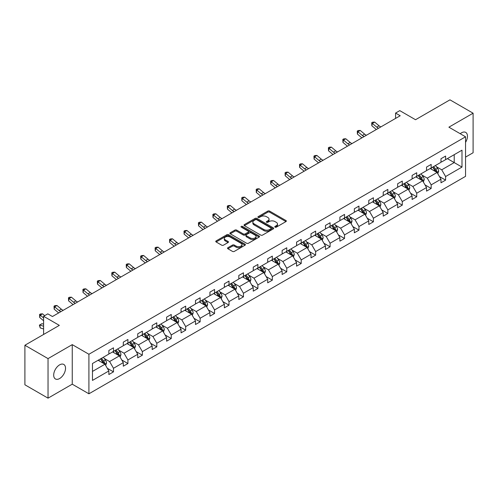 <?xml version="1.0" encoding="UTF-8"?>
<svg xmlns="http://www.w3.org/2000/svg" width="498" height="498" viewBox="0 0 498 498"><rect width="100%" height="100%" fill="white"/><g stroke="black" fill="none" stroke-linecap="round" stroke-linejoin="round"><path stroke-width="0.75" d="M275.039 227.156A0.896 0.517 0 0 0 276.309 227.156L285.964 221.585A1.282 0.741 0 0 0 286.338 221.062A1.282 0.741 0 0 0 285.964 220.533L269.611 211.09A1.282 0.741 0 0 0 267.793 211.09L258.138 216.667A0.896 0.517 0 0 0 257.871 217.035A0.896 0.517 0 0 0 258.138 217.402A0.896 0.517 0 0 0 259.408 217.402L260.659 216.68A4.115 2.372 0 0 1 266.474 216.68L267.837 217.464A4.115 2.372 0 0 1 269.038 219.145A4.115 2.372 0 0 1 267.837 220.826L266.586 221.542A0.896 0.517 0 0 0 266.324 221.909A0.896 0.517 0 0 0 266.586 222.276A0.896 0.517 0 0 0 267.862 222.276L269.107 221.56A4.115 2.372 0 0 1 274.921 221.56L276.284 222.345A4.115 2.372 0 0 1 277.492 224.025A4.115 2.372 0 0 1 276.284 225.7L275.039 226.422A0.896 0.517 0 0 0 274.772 226.789A0.896 0.517 0 0 0 275.039 227.156L275.039 226.422M59.611 378.542A8.379 4.837 120 0 0 65.082 371.159A8.379 4.837 120 0 0 63.8 364.449A8.379 4.837 120 0 0 59.611 364.86A8.379 4.837 120 0 0 54.139 372.243A8.379 4.837 120 0 0 55.421 378.959A8.379 4.837 120 0 0 59.611 378.542M465.555 142.353A8.379 4.837 120 0 0 465.717 132.4A8.379 4.837 120 0 0 461.528 132.817A8.379 4.837 120 0 0 460.239 133.725M465.555 157.107L473.1 152.749L473.1 113.202L449.962 99.843L415.525 119.725L399.788 110.637L395.574 113.071L395.574 118.412M48.038 398.157L72.247 384.182L72.247 344.635L48.038 358.61L48.038 398.157L24.9 384.798L24.9 345.251L59.337 325.368L43.6 316.286L43.6 334.451M48.038 358.61L24.9 345.251M227.903 247.705A1.282 0.741 0 0 0 227.53 248.234A1.282 0.741 0 0 0 227.903 248.757L232.491 251.403A1.282 0.741 0 0 0 234.309 251.403L245.028 245.215A1.282 0.741 0 0 0 245.408 244.692A1.282 0.741 0 0 0 245.028 244.169L228.675 234.726A1.282 0.741 0 0 0 226.858 234.726L216.138 240.914A1.282 0.741 0 0 0 215.759 241.437A1.282 0.741 0 0 0 216.138 241.966L221.678 245.165A1.282 0.741 0 0 0 223.496 245.165L228.084 242.514A1.282 0.741 0 0 0 228.464 241.991A1.282 0.741 0 0 0 228.084 241.468L225.339 239.88A3.436 1.986 0 0 1 224.33 238.474A3.436 1.986 0 0 1 226.453 236.643A3.436 1.986 0 0 1 230.201 237.073L240.964 243.285A3.436 1.986 0 0 1 241.972 244.692A3.436 1.986 0 0 1 239.849 246.522A3.436 1.986 0 0 1 236.102 246.093L234.309 245.06A1.282 0.741 0 0 0 232.491 245.06L227.903 247.705L227.903 248.757M43.6 316.286L47.808 313.852L52.439 316.523L400.205 115.741L395.574 113.071M72.247 344.635L88.912 354.252L465.555 136.801L465.555 176.348L88.912 393.8L88.912 354.252M473.1 113.202L448.897 127.177L465.555 136.801M260.747 235.093A1.282 0.741 0 0 0 262.564 235.093L273.29 228.899A1.282 0.741 0 0 0 273.663 228.377A1.282 0.741 0 0 0 273.29 227.854L256.931 218.41A1.282 0.741 0 0 0 255.113 218.41L244.394 224.598A1.282 0.741 0 0 0 244.02 225.127A1.282 0.741 0 0 0 244.394 225.65L260.747 235.093M241.617 227.349A0.896 0.517 0 0 1 242.532 227.48L242.532 226.409L259.159 236.008A1.282 0.741 0 0 1 259.533 236.531A1.282 0.741 0 0 1 259.159 237.06L248.44 243.248A1.282 0.741 0 0 1 246.622 243.248L230.269 233.805L230.269 232.759A1.282 0.741 0 0 0 229.889 233.282A1.282 0.741 0 0 0 230.269 233.805M230.269 232.759L234.857 230.107A1.282 0.741 0 0 1 236.675 230.107L243.304 233.936A1.282 0.741 0 0 0 245.122 233.936L248.166 232.18A1.282 0.741 0 0 0 248.539 231.657A1.282 0.741 0 0 0 248.166 231.128L241.262 227.144A0.896 0.517 0 0 1 240.995 226.777A0.896 0.517 0 0 1 241.555 226.297A0.896 0.517 0 0 1 242.532 226.409M92.472 363.528L108.857 354.066L108.857 350.486L113.482 347.816L113.482 351.395L123.299 345.73L123.299 342.151L127.924 339.474L127.924 343.06L137.734 337.395L137.734 333.809L142.366 331.139L142.366 334.718L152.176 329.054L152.176 325.474L156.808 322.804L156.808 326.383L166.618 320.718L166.618 317.139L171.244 314.468L171.244 318.048L181.06 312.383L181.06 308.804L185.686 306.127L185.686 309.712L195.496 304.048L195.496 300.462L200.128 297.792L200.128 301.371L209.938 295.706L209.938 292.127L214.563 289.456L214.563 293.036L224.38 287.371L224.38 283.792L229.005 281.121L229.005 284.7L238.816 279.036L238.816 275.456L243.447 272.78L243.447 276.365L253.258 270.7L253.258 267.115L257.889 264.444L257.889 268.024L267.7 262.359L267.7 258.779L272.325 256.109L272.325 259.688L282.136 254.024L282.136 250.444L286.767 247.774L286.767 251.353L296.578 245.688L296.578 242.109L301.209 239.432L301.209 243.012L311.02 237.347L311.02 233.767L315.645 231.097L315.645 234.676L325.462 229.012L325.462 225.432L330.087 222.762L330.087 226.341L339.897 220.676L339.897 217.097L344.529 214.42L344.529 218.006L354.339 212.341L354.339 208.755L358.965 206.085L358.965 209.664L368.781 203.999L368.781 200.42L373.407 197.75L373.407 201.329L383.217 195.664L383.217 192.085L387.849 189.414L387.849 192.994L397.659 187.329L397.659 183.75L402.291 181.073L402.291 184.658L412.101 178.994L412.101 175.408L416.726 172.738L416.726 176.317L426.537 170.652L426.537 167.073L431.168 164.402L431.168 167.982L440.979 162.317L440.979 158.738L445.61 156.067L445.61 159.646L461.995 150.184L461.995 167.073L445.61 176.535L445.61 180.114L440.979 182.785L440.979 179.205L431.168 184.87L431.168 188.449L426.537 191.12L426.537 187.541L416.726 193.205L416.726 196.785L412.101 199.461L412.101 195.876L402.291 201.541L402.291 205.126L397.659 207.797L397.659 204.217L387.849 209.882L387.849 213.461L383.217 216.132L383.217 212.553L373.407 218.217L373.407 221.797L368.781 224.467L368.781 220.888L358.965 226.553L358.965 230.138L354.339 232.809L354.339 229.229L344.529 234.894L344.529 238.474L339.897 241.144L339.897 237.565L330.087 243.229L330.087 246.809L325.462 249.479L325.462 245.9L315.645 251.565L315.645 255.144L311.02 257.821L311.02 254.235L301.209 259.9L301.209 263.486L296.578 266.156L296.578 262.577L286.767 268.241L286.767 271.821L282.136 274.491L282.136 270.912L272.325 276.577L272.325 280.156L267.7 282.827L267.7 279.247L257.889 284.912L257.889 288.491L253.258 291.168L253.258 287.583L243.447 293.247L243.447 296.833L238.816 299.503L238.816 295.924L229.005 301.589L229.005 305.168L224.38 307.839L224.38 304.259L214.563 309.924L214.563 313.503L209.938 316.174L209.938 312.595L200.128 318.259L200.128 321.839L195.496 324.515L195.496 320.93L185.686 326.601L185.686 330.18L181.06 332.851L181.06 329.271L171.244 334.936L171.244 338.515L166.618 341.186L166.618 337.607L156.808 343.271L156.808 346.851L152.176 349.528L152.176 345.942L142.366 351.607L142.366 355.192L137.734 357.863L137.734 354.283L127.924 359.948L127.924 363.528L123.299 366.198L123.299 362.619L113.482 368.283L113.482 371.863L108.857 374.533L108.857 370.954L92.472 380.416L92.472 363.528M112.56 351.93L119.408 355.883L109.597 361.548L104.238 358.454M109.597 361.548L113.482 368.283M119.408 355.883L123.299 362.619M108.857 353.213L109.597 353.642L113.482 351.395M126.996 343.595L133.85 347.548L124.039 353.213L118.68 350.119M124.039 353.213L127.924 359.948M133.85 347.548L137.734 354.283M123.299 344.877L124.039 345.301L127.924 343.06M141.438 335.254L148.292 339.213L138.475 344.877L133.122 341.784M138.475 344.877L142.366 351.607M148.292 339.213L152.176 345.942M137.734 336.536L138.475 336.965L142.366 334.718M155.88 326.918L162.728 330.871L152.917 336.536L147.557 333.442M152.917 336.536L156.808 343.271M162.728 330.871L166.618 337.607M152.176 328.201L152.917 328.63L156.808 326.383M170.322 318.583L177.17 322.536L167.359 328.201L161.999 325.107M167.359 328.201L171.244 334.936M177.17 322.536L181.06 329.271M166.618 319.865L167.359 320.289L171.244 318.048M184.758 310.242L191.612 314.201L181.795 319.865L176.441 316.772M181.795 319.865L185.686 326.601M191.612 314.201L195.496 320.93M181.06 311.53L181.795 311.953L185.686 309.712M199.2 301.906L206.048 305.865L196.237 311.53L190.877 308.436M196.237 311.53L200.128 318.259M206.048 305.865L209.938 312.595M195.496 303.189L196.237 303.618L200.128 301.371M213.642 293.571L220.49 297.524L210.679 303.189L205.319 300.095M210.679 303.189L214.563 309.924M220.49 297.524L224.38 304.259M209.938 294.853L210.679 295.283L214.563 293.036M228.078 285.236L234.931 289.189L225.121 294.853L219.761 291.76M225.121 294.853L229.005 301.589M234.931 289.189L238.816 295.924M224.38 286.518L225.121 286.941L229.005 284.7M242.52 276.894L249.367 280.853L239.557 286.518L234.203 283.424M239.557 286.518L243.447 293.247M249.367 280.853L253.258 287.583M238.816 278.177L239.557 278.606L243.447 276.365M256.962 268.559L263.809 272.512L253.999 278.177L248.639 275.089M253.999 278.177L257.889 284.912M263.809 272.512L267.7 279.247M253.258 269.841L253.999 270.271L257.889 268.024M271.398 260.224L278.251 264.177L268.441 269.841L263.081 266.747M268.441 269.841L272.325 276.577M278.251 264.177L282.136 270.912M267.7 261.506L268.441 261.936L272.325 259.688M285.84 251.888L292.693 255.841L282.876 261.506L277.523 258.412M282.876 261.506L286.767 268.241M292.693 255.841L296.578 262.577M282.136 253.171L282.876 253.594L286.767 251.353M300.282 243.547L307.129 247.506L297.318 253.171L291.959 250.077M297.318 253.171L301.209 259.9M307.129 247.506L311.02 254.235M296.578 244.829L297.318 245.259L301.209 243.012M314.724 235.212L321.571 239.165L311.76 244.829L306.401 241.735M311.76 244.829L315.645 251.565M321.571 239.165L325.462 245.9M311.02 236.494L311.76 236.924L315.645 234.676M329.159 226.876L336.013 230.829L326.196 236.494L320.843 233.4M326.196 236.494L330.087 243.229M336.013 230.829L339.897 237.565M325.462 228.159L326.196 228.588L330.087 226.341M343.601 218.541L350.449 222.494L340.638 228.159L335.285 225.065M340.638 228.159L344.529 234.894M350.449 222.494L354.339 229.229M339.897 219.823L340.638 220.247L344.529 218.006M358.043 210.2L364.891 214.159L355.08 219.823L349.721 216.73M355.08 219.823L358.965 226.553M364.891 214.159L368.781 220.888M354.339 211.482L355.08 211.911L358.965 209.664M372.479 201.864L379.333 205.817L369.522 211.482L364.163 208.388M369.522 211.482L373.407 218.217M379.333 205.817L383.217 212.553M368.781 203.147L369.522 203.576L373.407 201.329M386.921 193.529L393.775 197.482L383.958 203.147L378.605 200.053M383.958 203.147L387.849 209.882M393.775 197.482L397.659 204.217M383.217 194.811L383.958 195.235L387.849 192.994M401.363 185.188L408.211 189.147L398.4 194.811L393.04 191.718M398.4 194.811L402.291 201.541M408.211 189.147L412.101 195.876M397.659 186.47L398.4 186.899L402.291 184.658M415.805 176.852L422.653 180.805L412.842 186.47L407.482 183.382M412.842 186.47L416.726 193.205M422.653 180.805L426.537 187.541M412.101 178.135L412.842 178.564L416.726 176.317M430.241 168.517L437.095 172.47L427.278 178.135L421.924 175.041M427.278 178.135L431.168 184.87M437.095 172.47L440.979 179.205M426.537 169.799L427.278 170.229L431.168 167.982M447.366 158.632L454.22 162.585L441.72 169.799L436.36 166.706M441.72 169.799L445.61 176.535M461.995 167.073L454.22 162.585L454.22 154.673L461.995 150.184M72.247 384.182L88.912 393.8M440.979 161.464L441.72 161.887L445.61 159.646M92.472 371.433L104.966 364.219L98.118 360.266M104.966 364.219L108.857 370.954M439.454 176.56L445.61 180.114M425.012 184.895L431.168 188.449M410.57 193.236L416.726 196.785M396.134 201.572L402.291 205.126M381.692 209.907L387.849 213.461M367.25 218.242L373.407 221.797M352.814 226.584L358.965 230.138M338.372 234.919L344.529 238.474M323.93 243.254L330.087 246.809M309.488 251.59L315.645 255.144M295.053 259.931L301.209 263.486M280.611 268.266L286.767 271.821M266.169 276.602L272.325 280.156M251.733 284.937L257.889 288.491M237.291 293.278L243.447 296.833M222.849 301.614L229.005 305.168M208.413 309.949L214.563 313.503M193.971 318.29L200.128 321.839M179.529 326.626L185.686 330.18M165.087 334.961L171.244 338.515M150.651 343.296L156.808 346.851M136.209 351.638L142.366 355.192M121.767 359.973L127.924 363.528M107.331 368.308L113.482 371.863M275.394 227.287L276.284 226.771A4.115 2.372 0 0 0 277.492 225.09L277.492 224.025M269.038 219.145L269.038 220.216A4.115 2.372 0 0 1 267.837 221.89L266.947 222.407M285.945 221.591L269.611 212.16A1.282 0.741 0 0 0 267.793 212.16L258.499 217.526M273.271 228.912L256.931 219.481A1.282 0.741 0 0 0 255.113 219.481L244.412 225.656M271.018 228.744A0.896 0.517 0 0 0 271.279 228.377A0.896 0.517 0 0 0 271.018 228.009L256.663 219.724A0.896 0.517 0 0 0 255.387 219.724L254.073 220.483A4.115 2.372 0 0 0 252.866 222.164A4.115 2.372 0 0 0 254.073 223.839L263.884 229.503A4.115 2.372 0 0 0 269.698 229.503L271.018 228.744L271.018 229.815A0.896 0.517 0 0 0 271.279 229.447L271.279 228.377M252.866 222.164L252.866 223.229A4.115 2.372 0 0 0 254.073 224.909L254.073 223.839M271.018 229.815L269.698 230.574A4.115 2.372 0 0 1 263.884 230.574L254.073 224.909M230.281 233.817L234.857 231.178L234.857 230.107M248.539 231.657L248.539 232.722A1.282 0.741 0 0 1 248.166 233.251L245.122 235.006A1.282 0.741 0 0 1 243.304 235.006L236.675 231.178A1.282 0.741 0 0 0 234.857 231.178M242.532 227.48L259.141 237.067M250.189 237.913A3.436 1.986 0 0 0 253.93 238.343A3.436 1.986 0 0 0 256.053 236.506A3.436 1.986 0 0 0 255.051 235.106L251.253 232.915A1.282 0.741 0 0 0 249.436 232.915L246.392 234.67A1.282 0.741 0 0 0 246.018 235.199A1.282 0.741 0 0 0 246.392 235.722L250.189 237.913L250.189 238.978A3.436 1.986 0 0 0 253.93 239.407A3.436 1.986 0 0 0 256.053 237.577L256.053 236.506M246.018 235.199L246.018 236.264A1.282 0.741 0 0 0 246.392 236.793L246.392 235.722M250.189 238.978L246.392 236.793M241.972 244.692L241.972 245.763A3.436 1.986 0 0 1 239.849 247.593A3.436 1.986 0 0 1 236.102 247.164L234.309 246.13A1.282 0.741 0 0 0 232.491 246.13L227.922 248.763M224.33 238.474L224.33 239.544A3.436 1.986 0 0 0 225.339 240.945L225.339 239.88M228.084 241.468L228.084 242.514L225.339 240.945M245.016 245.228L228.675 235.791A1.282 0.741 0 0 0 226.858 235.791L216.157 241.972M437.798 173.69L438.645 171.231A3.467 2.004 -120 0 0 437.543 168.274L435.464 165.504M431.735 169.376L430.832 168.175M436.578 172.177L436.777 171.38A3.467 2.004 -120 0 0 435.781 169.295L433.702 166.519M432.837 167.023L435.121 170.073A1.768 1.021 60 0 1 435.445 170.609L436.777 171.38M432.594 167.16L434.673 169.936A3.467 2.004 60 0 1 435.532 171.573M378.567 128.235A6.542 3.779 60 0 1 376.756 127.133L372.348 123.429L371.832 125.739L376.245 129.443A9.817 5.671 -120 0 0 376.339 129.524M380.877 126.903A6.542 3.779 60 0 1 379.071 125.801L374.658 122.091L372.348 123.429L371.713 122.732L372.641 122.197L374.658 122.091M371.832 125.739L371.713 122.732M423.356 182.025L424.209 179.566A3.467 2.004 -120 0 0 423.101 176.616L421.022 173.839M417.293 177.718L416.39 176.51M422.142 180.513L422.335 179.716A3.467 2.004 -120 0 0 421.339 177.63L419.26 174.854M418.395 175.358L420.679 178.409A1.768 1.021 60 0 1 421.003 178.95L422.335 179.716M418.152 175.495L420.231 178.272A3.467 2.004 60 0 1 421.096 179.909M408.914 190.361L409.767 187.908A3.467 2.004 -120 0 0 408.659 184.951L406.58 182.175M402.857 186.053L401.954 184.851M407.7 188.848L407.893 188.051A3.467 2.004 -120 0 0 406.903 185.966L404.824 183.189M403.953 183.694L406.244 186.75A1.768 1.021 60 0 1 406.561 187.285L407.893 188.051M403.71 183.83L405.789 186.607A3.467 2.004 60 0 1 406.654 188.244M364.125 136.57A6.542 3.779 60 0 1 362.32 135.475L357.906 131.765L357.39 134.074L361.803 137.784A9.817 5.671 -120 0 0 361.897 137.859M366.441 135.238A6.542 3.779 60 0 1 364.629 134.136L360.222 130.426L357.906 131.765L357.271 131.067L358.199 130.538L360.222 130.426M357.39 134.074L357.271 131.067M349.683 144.912A6.542 3.779 60 0 1 347.878 143.81L343.464 140.1L342.954 142.409L347.361 146.119A9.817 5.671 -120 0 0 347.455 146.194M351.999 143.573A6.542 3.779 60 0 1 350.194 142.472L345.78 138.768L343.464 140.1L342.829 139.409L343.757 138.874L345.78 138.768M342.954 142.409L342.829 139.409M394.478 198.702L395.325 196.243A3.467 2.004 -120 0 0 394.217 193.286L392.144 190.516M388.415 194.388L387.512 193.187M393.258 197.189L393.451 196.393A3.467 2.004 -120 0 0 392.461 194.301L390.382 191.531M389.511 192.029L391.802 195.085A1.768 1.021 60 0 1 392.119 195.621L393.451 196.393M389.274 192.172L391.347 194.942A3.467 2.004 60 0 1 392.212 196.586M335.241 153.247A6.542 3.779 60 0 1 333.436 152.145L329.022 148.441L328.512 150.745L332.925 154.455A9.817 5.671 -120 0 0 333.019 154.536M337.557 151.909A6.542 3.779 60 0 1 335.752 150.813L331.338 147.103L329.022 148.441L328.394 147.744L329.315 147.209L331.338 147.103M328.512 150.745L328.394 147.744M380.036 207.037L380.889 204.578A3.467 2.004 -120 0 0 379.781 201.628L377.702 198.851M373.973 202.723L373.07 201.522M378.822 205.525L379.015 204.728A3.467 2.004 -120 0 0 378.019 202.642L375.94 199.866M375.075 200.37L377.36 203.421A1.768 1.021 60 0 1 377.683 203.956L379.015 204.728M374.832 200.507L376.911 203.284A3.467 2.004 60 0 1 377.777 204.921M320.805 161.582A6.542 3.779 60 0 1 318.994 160.481L314.587 156.777L314.07 159.086L318.483 162.79A9.817 5.671 -120 0 0 318.577 162.871M323.115 160.25A6.542 3.779 60 0 1 321.31 159.148L316.902 155.438L314.587 156.777L313.952 156.079L314.879 155.544L316.902 155.438M314.07 159.086L313.952 156.079M365.594 215.373L366.447 212.914A3.467 2.004 -120 0 0 365.339 209.963L363.26 207.187M359.531 211.065L358.635 209.857M364.38 213.86L364.573 213.063A3.467 2.004 -120 0 0 363.577 210.978L361.504 208.201M360.633 208.706L362.918 211.756A1.768 1.021 60 0 1 363.241 212.297L364.573 213.063M360.39 208.843L362.469 211.619A3.467 2.004 60 0 1 363.335 213.256M306.363 169.924A6.542 3.779 60 0 1 304.558 168.822L300.145 165.112L299.628 167.421L304.041 171.131A9.817 5.671 -120 0 0 304.135 171.206M308.679 168.585A6.542 3.779 60 0 1 306.874 167.484L302.46 163.774L300.145 165.112L299.51 164.421L300.437 163.886L302.46 163.774M299.628 167.421L299.51 164.421M351.152 223.714L352.005 221.255A3.467 2.004 -120 0 0 350.897 218.298L348.818 215.522M345.095 219.4L344.193 218.199M349.938 222.195L350.131 221.398A3.467 2.004 -120 0 0 349.142 219.313L347.062 216.543M346.191 217.041L348.482 220.097A1.768 1.021 60 0 1 348.799 220.633L350.131 221.398M345.948 217.184L348.027 219.954A3.467 2.004 60 0 1 348.893 221.591M291.921 178.259A6.542 3.779 60 0 1 290.116 177.157L285.703 173.447L285.192 175.757L289.599 179.467A9.817 5.671 -120 0 0 289.699 179.541M294.237 176.921A6.542 3.779 60 0 1 292.432 175.819L288.018 172.115L285.703 173.447L285.074 172.756L285.995 172.221L288.018 172.115M285.192 175.757L285.074 172.756M336.716 232.049L337.563 229.59A3.467 2.004 -120 0 0 336.461 226.634L334.382 223.863M330.653 227.735L329.751 226.534M335.496 230.537L335.696 229.74A3.467 2.004 -120 0 0 334.7 227.648L332.62 224.878M331.755 225.376L334.04 228.433A1.768 1.021 60 0 1 334.363 228.968L335.696 229.74M331.512 225.519L333.592 228.289A3.467 2.004 60 0 1 334.457 229.933M277.486 186.594A6.542 3.779 60 0 1 275.674 185.493L271.267 181.789L270.75 184.092L275.164 187.802A9.817 5.671 -120 0 0 275.257 187.883M279.795 185.256A6.542 3.779 60 0 1 277.99 184.16L273.576 180.45L271.267 181.789L270.632 181.091L271.559 180.556L273.576 180.45M270.75 184.092L270.632 181.091M322.274 240.385L323.127 237.926A3.467 2.004 -120 0 0 322.019 234.975L319.94 232.199M316.211 236.071L315.315 234.869M321.061 238.872L321.254 238.075A3.467 2.004 -120 0 0 320.258 235.99L318.185 233.213M317.313 233.718L319.598 236.768A1.768 1.021 60 0 1 319.921 237.303L321.254 238.075M317.07 233.855L319.15 236.631A3.467 2.004 60 0 1 320.015 238.268M263.044 194.93A6.542 3.779 60 0 1 261.238 193.834L256.825 190.124L256.308 192.433L260.722 196.137A9.817 5.671 -120 0 0 260.815 196.218M265.359 193.598A6.542 3.779 60 0 1 263.548 192.496L259.141 188.786L256.825 190.124L256.19 189.427L257.117 188.891L259.141 188.786M256.308 192.433L256.19 189.427M307.832 248.72L308.685 246.261A3.467 2.004 -120 0 0 307.577 243.31L305.498 240.534M301.776 244.412L300.873 243.205M306.619 247.207L306.812 246.41A3.467 2.004 -120 0 0 305.822 244.325L303.743 241.549M302.871 242.053L305.162 245.103A1.768 1.021 60 0 1 305.479 245.645L306.812 246.41M302.628 242.19L304.708 244.966A3.467 2.004 60 0 1 305.573 246.603M248.602 203.271A6.542 3.779 60 0 1 246.796 202.169L242.383 198.459L241.872 200.769L246.28 204.479A9.817 5.671 -120 0 0 246.373 204.554M250.917 201.933A6.542 3.779 60 0 1 249.112 200.831L244.699 197.127L242.383 198.459L241.754 197.768L242.675 197.233L244.699 197.127M241.872 200.769L241.754 197.768M293.397 257.061L294.243 254.603A3.467 2.004 -120 0 0 293.141 251.646L291.062 248.876M287.334 252.747L286.431 251.546M292.177 255.542L292.37 254.746A3.467 2.004 -120 0 0 291.38 252.66L289.301 249.89M288.435 250.388L290.72 253.445A1.768 1.021 60 0 1 291.044 253.98L292.37 254.746M288.193 250.531L290.272 253.301A3.467 2.004 60 0 1 291.131 254.939M234.166 211.606A6.542 3.779 60 0 1 232.354 210.505L227.947 206.794L227.43 209.104L231.844 212.814A9.817 5.671 -120 0 0 231.937 212.889M236.475 210.268A6.542 3.779 60 0 1 234.67 209.166L230.257 205.462L227.947 206.794L227.312 206.104L228.24 205.568L230.257 205.462M227.43 209.104L227.312 206.104M278.955 265.397L279.808 262.938A3.467 2.004 -120 0 0 278.699 259.981L276.62 257.211M272.892 261.083L271.989 259.881M277.741 263.884L277.934 263.087A3.467 2.004 -120 0 0 276.938 261.002L274.859 258.225M273.993 258.723L276.278 261.78A1.768 1.021 60 0 1 276.602 262.315L277.934 263.087M273.751 258.867L275.83 261.643A3.467 2.004 60 0 1 276.695 263.28M219.724 219.942A6.542 3.779 60 0 1 217.919 218.84L213.505 215.136L212.988 217.445L217.402 221.149A9.817 5.671 -120 0 0 217.495 221.23M222.04 218.61A6.542 3.779 60 0 1 220.228 217.508L215.821 213.798L213.505 215.136L212.87 214.439L213.798 213.903L215.821 213.798M212.988 217.445L212.87 214.439M264.513 273.732L265.366 271.273A3.467 2.004 -120 0 0 264.257 268.322L262.178 265.546M258.456 269.424L257.553 268.217M263.299 272.219L263.492 271.422A3.467 2.004 -120 0 0 262.502 269.337L260.423 266.561M259.551 267.065L261.842 270.115A1.768 1.021 60 0 1 262.16 270.651L263.492 271.422M259.309 267.202L261.388 269.978A3.467 2.004 60 0 1 262.253 271.615M205.282 228.277A6.542 3.779 60 0 1 203.477 227.181L199.063 223.471L198.553 225.781L202.96 229.485A9.817 5.671 -120 0 0 203.053 229.566M207.598 226.945A6.542 3.779 60 0 1 205.792 225.843L201.379 222.133L199.063 223.471L198.428 222.774L199.356 222.245L201.379 222.133M198.553 225.781L198.428 222.774M250.071 282.067L250.924 279.608A3.467 2.004 -120 0 0 249.815 276.658L247.743 273.881M244.014 277.76L243.111 276.558M248.857 280.555L249.05 279.758A3.467 2.004 -120 0 0 248.06 277.672L245.981 274.896M245.109 275.4L247.4 278.45A1.768 1.021 60 0 1 247.718 278.992L249.05 279.758M244.873 275.537L246.946 278.314A3.467 2.004 60 0 1 247.811 279.951M190.84 236.618A6.542 3.779 60 0 1 189.035 235.517L184.621 231.807L184.111 234.116L188.524 237.826A9.817 5.671 -120 0 0 188.618 237.901M193.156 235.28A6.542 3.779 60 0 1 191.35 234.178L186.937 230.474L184.621 231.807L183.992 231.116L184.914 230.58L186.937 230.474M184.111 234.116L183.992 231.116M235.635 290.409L236.488 287.95A3.467 2.004 -120 0 0 235.38 284.993L233.301 282.223M229.572 286.095L228.669 284.893M234.421 288.89L234.614 288.099A3.467 2.004 -120 0 0 233.618 286.008L231.539 283.238M230.674 283.736L232.958 286.792A1.768 1.021 60 0 1 233.282 287.327L234.614 288.099M230.431 283.879L232.51 286.649A3.467 2.004 60 0 1 233.375 288.292M176.404 244.954A6.542 3.779 60 0 1 174.593 243.852L170.185 240.148L169.669 242.451L174.082 246.161A9.817 5.671 -120 0 0 174.176 246.242M178.714 243.615A6.542 3.779 60 0 1 176.908 242.52L172.495 238.81L170.185 240.148L169.55 239.451L170.478 238.916L172.495 238.81M169.669 242.451L169.55 239.451M221.193 298.744L222.046 296.285A3.467 2.004 -120 0 0 220.938 293.328L218.859 290.558M215.13 294.43L214.233 293.229M219.979 297.231L220.172 296.435A3.467 2.004 -120 0 0 219.176 294.349L217.103 291.573M216.232 292.077L218.516 295.127A1.768 1.021 60 0 1 218.84 295.663L220.172 296.435M215.989 292.214L218.068 294.99A3.467 2.004 60 0 1 218.933 296.627M161.962 253.289A6.542 3.779 60 0 1 160.157 252.187L155.743 248.483L155.227 250.793L159.64 254.497A9.817 5.671 -120 0 0 159.734 254.578M164.278 251.957A6.542 3.779 60 0 1 162.466 250.855L158.059 247.145L155.743 248.483L155.108 247.786L156.036 247.251L158.059 247.145M155.227 250.793L155.108 247.786M206.751 307.079L207.604 304.62A3.467 2.004 -120 0 0 206.496 301.67L204.417 298.893M200.694 302.772L199.791 301.564M205.537 305.567L205.73 304.77A3.467 2.004 -120 0 0 204.74 302.684L202.661 299.908M201.79 300.412L204.08 303.463A1.768 1.021 60 0 1 204.398 304.004L205.73 304.77M201.547 300.549L203.626 303.326A3.467 2.004 60 0 1 204.491 304.963M147.52 261.631A6.542 3.779 60 0 1 145.715 260.529L141.301 256.819L140.791 259.128L145.198 262.838A9.817 5.671 -120 0 0 145.298 262.913M149.836 260.292A6.542 3.779 60 0 1 148.031 259.19L143.617 255.48L141.301 256.819L140.673 256.121L141.594 255.592L143.617 255.48M140.791 259.128L140.673 256.121M192.315 315.421L193.162 312.962A3.467 2.004 -120 0 0 192.06 310.005L189.981 307.229M186.252 311.107L185.349 309.905M191.095 313.902L191.294 313.105A3.467 2.004 -120 0 0 190.298 311.02L188.219 308.243M187.354 308.748L189.638 311.804A1.768 1.021 60 0 1 189.962 312.339L191.294 313.105M187.111 308.891L189.19 311.661A3.467 2.004 60 0 1 190.049 313.298M133.084 269.966A6.542 3.779 60 0 1 131.273 268.864L126.866 265.154L126.349 267.463L130.762 271.173A9.817 5.671 -120 0 0 130.856 271.248M135.394 268.627A6.542 3.779 60 0 1 133.589 267.526L129.175 263.822L126.866 265.154L126.231 264.463L127.158 263.928L129.175 263.822M126.349 267.463L126.231 264.463M177.873 323.756L178.726 321.297A3.467 2.004 -120 0 0 177.618 318.34L175.539 315.57M171.81 319.442L170.914 318.241M176.659 322.243L176.852 321.447A3.467 2.004 -120 0 0 175.856 319.355L173.783 316.585M172.912 317.083L175.196 320.139A1.768 1.021 60 0 1 175.52 320.675L176.852 321.447M172.669 317.226L174.748 319.996A3.467 2.004 60 0 1 175.613 321.64M118.642 278.301A6.542 3.779 60 0 1 116.837 277.199L112.424 273.495L111.907 275.799L116.32 279.509A9.817 5.671 -120 0 0 116.414 279.59M120.958 276.963A6.542 3.779 60 0 1 119.147 275.867L114.739 272.157L112.424 273.495L111.789 272.798L112.716 272.263L114.739 272.157M111.907 275.799L111.789 272.798M163.431 332.091L164.284 329.632A3.467 2.004 -120 0 0 163.176 326.682L161.097 323.905M157.374 327.777L156.472 326.576M162.217 330.579L162.41 329.782A3.467 2.004 -120 0 0 161.42 327.696L159.341 324.92M158.47 325.424L160.761 328.475A1.768 1.021 60 0 1 161.078 329.01L162.41 329.782M158.227 325.561L160.306 328.338A3.467 2.004 60 0 1 161.171 329.975M104.2 286.636A6.542 3.779 60 0 1 102.395 285.541L97.982 281.831L97.471 284.14L101.878 287.844A9.817 5.671 -120 0 0 101.972 287.925M106.516 285.304A6.542 3.779 60 0 1 104.711 284.202L100.297 280.492L97.982 281.831L97.347 281.133L98.274 280.598L100.297 280.492M97.471 284.14L97.347 281.133M148.995 340.427L149.842 337.968A3.467 2.004 -120 0 0 148.734 335.017L146.661 332.241M142.932 336.119L142.03 334.911M147.775 338.914L147.968 338.117A3.467 2.004 -120 0 0 146.978 336.032L144.899 333.255M144.028 333.76L146.319 336.81A1.768 1.021 60 0 1 146.636 337.351L147.968 338.117M143.791 333.897L145.87 336.673A3.467 2.004 60 0 1 146.729 338.31M89.758 294.978A6.542 3.779 60 0 1 87.953 293.876L83.546 290.166L83.029 292.475L87.443 296.186A9.817 5.671 -120 0 0 87.536 296.26M92.074 293.639A6.542 3.779 60 0 1 90.269 292.538L85.855 288.828L83.546 290.166L82.911 289.475L83.832 288.94L85.855 288.828M83.029 292.475L82.911 289.475M134.553 348.768L135.406 346.309A3.467 2.004 -120 0 0 134.298 343.352L132.219 340.576M128.49 344.454L127.588 343.253M133.34 347.249L133.532 346.452A3.467 2.004 -120 0 0 132.536 344.367L130.457 341.597M129.592 342.095L131.877 345.151A1.768 1.021 60 0 1 132.2 345.687L133.532 346.452M129.349 342.238L131.428 345.008A3.467 2.004 60 0 1 132.294 346.645M75.323 303.313A6.542 3.779 60 0 1 73.517 302.211L69.104 298.501L68.587 300.811L73.001 304.521A9.817 5.671 -120 0 0 73.094 304.595M77.638 301.975A6.542 3.779 60 0 1 75.827 300.873L71.419 297.169L69.104 298.501L68.469 297.81L69.396 297.275L71.419 297.169M68.587 300.811L68.469 297.81M120.111 357.103L120.964 354.644A3.467 2.004 -120 0 0 119.856 351.688L117.777 348.917M114.048 352.789L113.152 351.588M118.898 355.591L119.09 354.794A3.467 2.004 -120 0 0 118.101 352.702L116.022 349.932M115.15 350.43L117.441 353.487A1.768 1.021 60 0 1 117.758 354.022L119.09 354.794M114.907 350.573L116.986 353.35A3.467 2.004 60 0 1 117.852 354.987M60.881 311.648A6.542 3.779 60 0 1 59.075 310.547L54.662 306.843L54.151 309.146L58.559 312.856A9.817 5.671 -120 0 0 58.652 312.937M63.196 310.31A6.542 3.779 60 0 1 61.391 309.214L56.977 305.504L54.662 306.843L54.027 306.146L54.954 305.61L56.977 305.504M54.151 309.146L54.027 306.146M105.669 365.439L106.522 362.98A3.467 2.004 -120 0 0 105.414 360.029L103.341 357.253M99.612 361.125L98.71 359.923M104.456 363.926L104.648 363.129A3.467 2.004 -120 0 0 103.659 361.044L101.58 358.267M100.708 358.772L102.999 361.822A1.768 1.021 60 0 1 103.316 362.357L104.648 363.129M100.472 358.909L102.544 361.685A3.467 2.004 60 0 1 103.41 363.322M43.6 328.979L40.22 327.921L39.386 325.119L42.025 323.681L43.6 324.179M42.025 323.681L39.709 325.02L43.6 326.24M39.386 325.119L39.709 325.02L40.22 327.921M44.689 315.651L42.535 313.84L40.22 315.178L39.709 317.487L43.6 320.756M43.6 318.017L39.591 314.481L40.512 313.952L42.535 313.84M39.709 317.487L39.591 314.481M276.284 226.771L276.284 225.7M266.586 222.276L266.586 221.542M267.837 221.89L267.837 220.826M258.138 217.402L258.138 216.667M267.793 212.16L267.793 211.09M269.611 212.16L269.611 211.09M285.964 221.585L285.964 220.533M244.394 225.65L244.394 224.598M255.113 219.481L255.113 218.41M256.931 219.481L256.931 218.41M273.29 228.899L273.29 227.854M263.884 230.574L263.884 229.503M269.698 230.574L269.698 229.503M236.675 231.178L236.675 230.107M243.304 235.006L243.304 233.936M245.122 235.006L245.122 233.936M248.166 233.251L248.166 232.18M259.159 237.06L259.159 236.008M232.491 246.13L232.491 245.06M234.309 246.13L234.309 245.06M236.102 247.164L236.102 246.093M216.138 241.966L216.138 240.914M226.858 235.791L226.858 234.726M228.675 235.791L228.675 234.726M245.028 245.215L245.028 244.169M436.839 172.327L438.626 171.3M435.781 169.295L437.543 168.274M433.683 170.503L434.673 169.936M376.756 127.133L379.071 125.801M422.404 180.662L424.184 179.635M421.339 177.63L423.101 176.616M419.241 178.838L420.231 178.272M407.962 189.003L409.742 187.97M406.903 185.966L408.659 184.951M404.806 187.18L405.789 186.607M362.32 135.475L364.629 134.136M347.878 143.81L350.194 142.472M393.52 197.339L395.306 196.312M392.461 194.301L394.217 193.286M390.364 195.515L391.347 194.942M333.436 152.145L335.752 150.813M379.084 205.674L380.864 204.647M378.019 202.642L379.781 201.628M375.922 203.85L376.911 203.284M318.994 160.481L321.31 159.148M364.642 214.009L366.422 212.982M363.577 210.978L365.339 209.963M361.486 212.185L362.469 211.619M304.558 168.822L306.874 167.484M350.2 222.351L351.98 221.317M349.142 219.313L350.897 218.298M347.044 220.527L348.027 219.954M290.116 177.157L292.432 175.819M335.764 230.686L337.544 229.659M334.7 227.648L336.461 226.634M332.602 228.862L333.592 228.289M275.674 185.493L277.99 184.16M321.322 239.021L323.102 237.994M320.258 235.99L322.019 234.975M318.16 237.197L319.15 236.631M261.238 193.834L263.548 192.496M306.88 247.357L308.66 246.329M305.822 244.325L307.577 243.31M303.724 245.539L304.708 244.966M246.796 202.169L249.112 200.831M292.438 255.698L294.225 254.665M291.38 252.66L293.141 251.646M289.282 253.874L290.272 253.301M232.354 210.505L234.67 209.166M278.002 264.033L279.783 263.006M276.938 261.002L278.699 259.981M274.84 262.209L275.83 261.643M217.919 218.84L220.228 217.508M263.56 272.369L265.341 271.342M262.502 269.337L264.257 268.322M260.404 270.545L261.388 269.978M203.477 227.181L205.792 225.843M249.118 280.71L250.905 279.677M248.06 277.672L249.815 276.658M245.962 278.886L246.946 278.314M189.035 235.517L191.35 234.178M234.683 289.045L236.463 288.018M233.618 286.008L235.38 284.993M231.52 287.221L232.51 286.649M174.593 243.852L176.908 242.52M220.241 297.381L222.021 296.354M219.176 294.349L220.938 293.328M217.084 295.557L218.068 294.99M160.157 252.187L162.466 250.855M205.799 305.716L207.579 304.689M204.74 302.684L206.496 301.67M202.642 303.892L203.626 303.326M145.715 260.529L148.031 259.19M191.363 314.057L193.143 313.024M190.298 311.02L192.06 310.005M188.2 312.234L189.19 311.661M131.273 268.864L133.589 267.526M176.921 322.393L178.701 321.366M175.856 319.355L177.618 318.34M173.758 320.569L174.748 319.996M116.837 277.199L119.147 275.867M162.479 330.728L164.259 329.701M161.42 327.696L163.176 326.682M159.323 328.904L160.306 328.338M102.395 285.541L104.711 284.202M148.037 339.063L149.823 338.036M146.978 336.032L148.734 335.017M144.881 337.239L145.87 336.673M87.953 293.876L90.269 292.538M133.601 347.405L135.381 346.371M132.536 344.367L134.298 343.352M130.439 345.581L131.428 345.008M73.517 302.211L75.827 300.873M119.159 355.74L120.939 354.713M118.101 352.702L119.856 351.688M116.003 353.916L116.986 353.35M59.075 310.547L61.391 309.214M104.717 364.075L106.504 363.048M103.659 361.044L105.414 360.029M101.561 362.251L102.544 361.685"/></g></svg>
